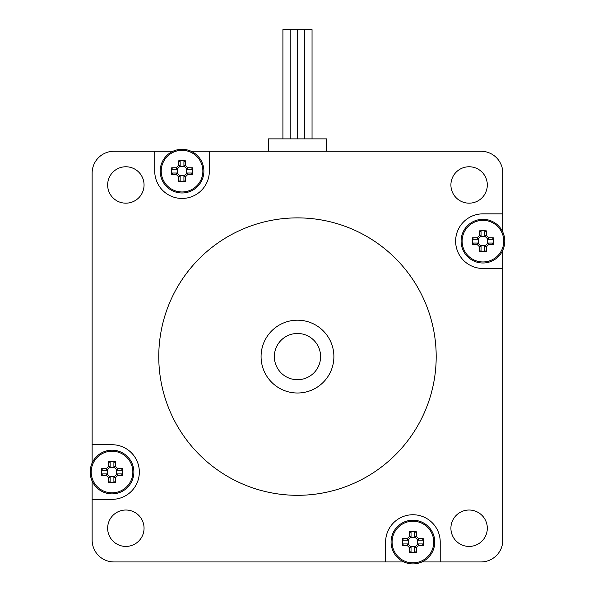 <?xml version="1.0" encoding="UTF-8"?>
<svg xmlns="http://www.w3.org/2000/svg" width="593" height="593" viewBox="0 0 593 593"><rect width="100%" height="100%" fill="white"/><g stroke="black" fill="none" stroke-linecap="round" stroke-linejoin="round"><path stroke-width="0.89" d="M333.889 356.593A36.41 36.41 0 0 1 279.273 388.126A36.41 36.41 0 0 1 279.273 325.068A36.41 36.41 0 0 1 333.889 356.593M92.137 462.992L92.137 444.728L112.025 444.728A27.308 27.308 0 0 1 139.333 472.035A27.308 27.308 0 0 1 112.025 499.343L92.137 499.343L92.137 481.071M191.087 151.252L209.351 151.252L209.351 171.14A27.308 27.308 0 0 1 182.044 198.447A27.308 27.308 0 0 1 154.736 171.14L154.736 151.252L173 151.252M502.82 250.202L502.82 268.466L482.939 268.466A27.308 27.308 0 0 1 455.632 241.158A27.308 27.308 0 0 1 482.939 213.851L502.82 213.851L502.82 232.115M403.877 561.942L113.982 561.942A21.845 21.845 0 0 1 92.137 540.097L92.137 499.343M385.613 561.942L385.613 542.054A27.308 27.308 0 0 1 412.913 514.746A27.308 27.308 0 0 1 440.221 542.054L440.221 561.942L421.957 561.942M502.82 268.466L502.82 540.097A21.845 21.845 0 0 1 480.975 561.942L440.221 561.942M209.351 151.252L480.975 151.252A21.845 21.845 0 0 1 502.82 173.097L502.82 213.851M92.137 444.728L92.137 173.097A21.845 21.845 0 0 1 113.982 151.252L154.736 151.252M487.313 528.222A18.205 18.205 0 0 1 460.005 543.989A18.205 18.205 0 0 1 460.005 512.463A18.205 18.205 0 0 1 487.313 528.222M487.313 184.964A18.205 18.205 0 0 1 460.005 200.731A18.205 18.205 0 0 1 460.005 169.205A18.205 18.205 0 0 1 487.313 184.964M144.055 528.222A18.205 18.205 0 0 1 116.747 543.989A18.205 18.205 0 0 1 116.747 512.463A18.205 18.205 0 0 1 144.055 528.222M144.055 184.964A18.205 18.205 0 0 1 116.747 200.731A18.205 18.205 0 0 1 116.747 169.205A18.205 18.205 0 0 1 144.055 184.964M436.196 356.593A138.718 138.718 0 0 1 228.12 476.728A138.718 138.718 0 0 1 228.12 236.466A138.718 138.718 0 0 1 436.196 356.593M320.598 356.593A23.12 23.12 0 0 0 285.922 336.572A23.12 23.12 0 0 0 285.922 376.622A23.12 23.12 0 0 0 320.598 356.593M268.355 151.252L268.355 138.873L326.61 138.873L326.61 151.252M282.913 138.873L282.913 29.65L297.478 29.65L297.478 138.873M290.199 29.65L290.199 138.873M297.478 29.65L304.758 29.65L304.758 138.873M304.758 29.65L312.044 29.65L312.044 138.873M414.796 547.161L414.796 551.646L416.301 552.365L416.301 547.762L414.796 547.161L418.006 543.944L418.621 545.434L423.232 545.434A34.794 17.39 -90 0 0 423.232 538.674L422.512 540.171L418.021 540.171M416.301 547.762L418.621 545.434M418.021 543.937L422.512 543.937L423.232 545.434M423.232 538.674L418.621 538.674L418.006 540.156L414.796 536.947L416.301 536.346L416.301 531.743A34.794 17.39 180 0 0 409.533 531.743L411.038 532.455L411.038 536.947L409.533 536.346L407.213 538.674L407.821 540.156L411.023 536.962M418.621 538.674L416.301 536.346M414.796 536.947L414.796 532.455L416.301 531.743M409.533 531.743L409.533 536.346M407.814 540.171L403.322 540.171L402.603 538.674A34.794 17.39 90 0 0 402.603 545.434L403.322 543.937L407.814 543.937M407.213 538.674L402.603 538.674M402.603 545.434L407.213 545.434L407.821 543.944L411.023 547.146L409.533 547.762L409.533 552.365A34.794 17.39 0 0 0 416.301 552.365M407.213 545.434L409.533 547.762M411.038 547.161L411.038 551.646L409.533 552.365M392.092 542.054A20.829 20.829 0 0 1 416.204 521.484A20.829 20.829 0 0 1 432.705 548.54A20.829 20.829 0 0 1 392.092 542.054M410.445 546.568L415.389 546.568M417.428 544.522L417.428 539.578M415.389 537.54L410.445 537.54M408.399 539.578L408.399 544.522M391.069 542.054A21.845 21.845 0 0 1 423.839 523.137A21.845 21.845 0 0 1 423.839 560.971A21.845 21.845 0 0 1 391.069 542.054M113.9 477.143L113.9 481.627L115.405 482.346L115.405 477.736L113.915 477.128L117.132 473.918L117.725 475.416L122.336 475.416A34.794 17.39 -90 0 0 122.336 468.655L121.617 470.153L117.132 470.153L117.725 468.655L115.405 466.328L113.915 466.943L117.117 470.138M115.405 477.736L117.725 475.416M117.132 473.918L121.617 473.918L122.336 475.416M122.336 468.655L117.725 468.655M113.9 466.928L113.9 462.436L115.405 461.725A34.794 17.39 180 0 0 108.645 461.725L110.142 462.436L110.142 466.928M115.405 466.328L115.405 461.725M108.645 461.725L108.645 466.328L110.128 466.943L106.918 470.153L106.317 468.655L101.707 468.655A34.794 17.39 90 0 0 101.707 475.416L102.426 473.918L106.918 473.918L106.317 475.416L108.645 477.736L110.128 477.128L106.933 473.926M108.645 466.328L106.317 468.655M106.918 470.153L102.426 470.153L101.707 468.655M101.707 475.416L106.317 475.416M110.142 477.143L110.142 481.627L108.645 482.346A34.794 17.39 0 0 0 115.405 482.346M108.645 477.736L108.645 482.346M91.196 472.035A20.829 20.829 0 0 1 115.309 451.466A20.829 20.829 0 0 1 131.809 478.521A20.829 20.829 0 0 1 91.196 472.035M109.549 476.55L114.493 476.55M116.539 474.504L116.539 469.56M114.493 467.521L109.549 467.521M107.511 469.56L107.511 474.504M90.18 472.035A21.845 21.845 0 0 1 122.944 453.119A21.845 21.845 0 0 1 122.944 490.952A21.845 21.845 0 0 1 90.18 472.035M484.815 246.265L484.815 250.757L486.319 251.469L486.319 246.866L484.815 246.265L488.039 243.041L488.639 244.538L493.25 244.538A34.794 17.39 -90 0 0 493.25 237.778L492.531 239.275L488.039 239.275L488.639 237.778L486.319 235.451L484.829 236.066L488.032 239.268M486.319 246.866L488.639 244.538M488.039 243.041L492.531 243.041L493.25 244.538M493.25 237.778L488.639 237.778M484.829 236.066L484.815 231.566L486.319 230.847A34.794 17.39 180 0 0 479.552 230.847L481.056 231.566L481.056 236.051M486.319 235.451L486.319 230.847M479.552 230.847L479.552 235.451L481.042 236.066L477.847 239.268L477.232 237.778L472.621 237.778A34.794 17.39 90 0 0 472.621 244.538L473.34 243.041L477.832 243.041L477.232 244.538L479.552 246.866L481.042 246.251L477.847 243.056M479.552 235.451L477.232 237.778M477.832 239.275L473.34 239.275L472.621 237.778M472.621 244.538L477.232 244.538M481.056 246.265L481.056 250.757L479.552 251.469A34.794 17.39 0 0 0 486.319 251.469M479.552 246.866L479.552 251.469M462.11 241.158A20.829 20.829 0 0 1 486.223 220.596A20.829 20.829 0 0 1 502.723 247.644A20.829 20.829 0 0 1 462.11 241.158M480.463 245.672L485.408 245.672M487.453 243.634L487.453 238.69M485.408 236.644L480.463 236.644M478.418 238.69L478.418 243.634M461.095 241.158A21.845 21.845 0 0 1 493.858 222.242A21.845 21.845 0 0 1 493.858 260.075A21.845 21.845 0 0 1 461.095 241.158M183.926 176.247L183.926 180.739L185.424 181.451L185.424 176.847L183.934 176.232L187.151 173.023L187.751 174.52L192.354 174.52A34.794 17.39 -90 0 0 192.354 167.76L191.635 169.257L187.151 169.257M185.424 176.847L187.751 174.52M187.151 173.023L191.635 173.023L192.354 174.52M192.354 167.76L187.751 167.76L187.136 169.242L183.934 166.047L185.424 165.432L185.424 160.829A34.794 17.39 180 0 0 178.663 160.829L180.161 161.541L180.161 166.033L178.663 165.432L176.336 167.76L176.951 169.242L180.146 166.047M187.751 167.76L185.424 165.432M183.926 166.033L183.926 161.541L185.424 160.829M178.663 160.829L178.663 165.432M176.936 169.257L172.444 169.257L171.733 167.76A34.794 17.39 90 0 0 171.733 174.52L172.444 173.023L176.936 173.023M176.336 167.76L171.733 167.76M171.733 174.52L176.336 174.52L176.951 173.037L180.146 176.232L178.663 176.847L178.663 181.451A34.794 17.39 0 0 0 185.424 181.451M176.336 174.52L178.663 176.847M180.161 176.247L180.161 180.739L178.663 181.451M161.214 171.14A20.829 20.829 0 0 1 185.327 150.578A20.829 20.829 0 0 1 201.835 177.626A20.829 20.829 0 0 1 161.214 171.14M179.568 175.654L184.512 175.654M186.558 173.616L186.558 168.664M184.512 166.626L179.568 166.626M177.529 168.664L177.529 173.616M160.199 171.14A21.845 21.845 0 0 1 192.962 152.223A21.845 21.845 0 0 1 192.962 190.056A21.845 21.845 0 0 1 160.199 171.14"/></g></svg>
